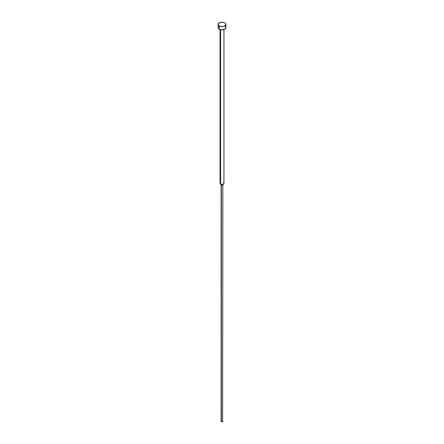 <?xml version="1.0" encoding="UTF-8"?>
<svg xmlns="http://www.w3.org/2000/svg" width="444" height="444" viewBox="0 0 444 444"><rect width="100%" height="100%" fill="white"/><g stroke="black" fill="none" stroke-linecap="round" stroke-linejoin="round"><path stroke-width="0.67" d="M218.109 24.442L219.253 26.03L222 26.69L224.747 26.03L225.891 24.442L225.236 23.199L224.159 22.577L222 22.2L219.841 22.577L218.187 24.009L218.109 27.622A3.891 2.242 0 0 0 219.253 29.21L219.253 26.03A3.891 2.242 180 0 1 218.109 24.442A3.891 2.242 180 0 1 220.513 22.372A3.891 2.242 180 0 1 224.747 22.855A3.891 2.242 180 0 1 225.891 24.442A3.891 2.242 180 0 1 223.487 26.518A3.891 2.242 180 0 1 219.253 26.03L219.253 29.21A3.891 2.242 0 0 0 223.487 29.693A3.891 2.242 0 0 0 225.891 27.622L224.747 29.21L221.24 29.82L218.764 28.866L218.109 27.622L218.409 26.762M223.376 182.39A1.943 1.121 180 0 1 223.776 183.644A1.943 1.121 180 0 1 220.624 183.977L220.624 29.72L220.624 183.977A1.943 1.121 0 0 0 222.744 184.221A1.943 1.121 0 0 0 223.943 183.183L223.943 29.565M222.616 184.338A0.877 0.505 180 0 1 222.877 184.698A0.877 0.505 180 0 1 222.333 185.165A0.877 0.505 180 0 1 221.384 185.054L220.624 183.977L221.384 185.054A0.877 0.505 0 0 0 222.799 184.904L223.776 183.644M220.058 29.565L220.058 183.183A1.943 1.121 0 0 0 220.624 183.977A1.943 1.121 180 0 1 220.224 183.644L221.201 184.904A0.877 0.505 0 0 0 221.384 185.054A0.877 0.505 180 0 1 221.123 184.698L221.123 421.295A0.877 0.505 0 0 0 221.384 421.65L221.384 185.054L221.384 421.65A0.877 0.505 0 0 0 222.333 421.761A0.877 0.505 0 0 0 222.877 421.295L222 421.8L221.19 421.489L221.19 421.101M222.616 420.94L222.877 184.698M224.747 26.035L225.236 26.374M225.591 26.762L225.891 27.622L225.891 24.442"/></g></svg>
